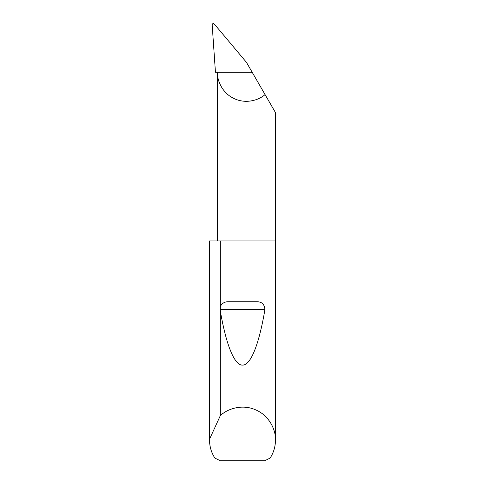 <?xml version="1.0" encoding="UTF-8"?>
<svg xmlns="http://www.w3.org/2000/svg" width="485" height="485" viewBox="0 0 485 485"><rect width="100%" height="100%" fill="white"/><g stroke="black" fill="none" stroke-linecap="round" stroke-linejoin="round"><path stroke-width="0.73" d="M275.474 440.089C275.425 446.612 273.643 452.626 270.109 458.113L264.707 460.75L220.293 460.75L214.891 458.113C211.357 452.626 209.575 446.612 209.526 440.089L209.538 439.21L220.299 415.712C227.216 408.794 242.27 403.732 255.825 409.928C269.533 415.778 275.929 430.316 275.474 440.089L275.474 240.942L220.299 240.942L220.299 306.556C222.009 303.234 224.761 301.628 228.562 301.731L256.438 301.731C261.694 301.579 264.519 304.198 264.919 309.575C259.542 341.761 251.278 365.272 242.645 365.09C234.012 365.751 225.719 342.713 220.299 310.83L220.299 306.556M220.299 415.712L220.299 310.83M209.526 440.089L209.526 240.942L220.299 240.942M275.474 240.942L275.474 112.611L265.059 94.575C258.748 100.334 245.671 104.154 234.164 98.588C222.518 93.326 217.068 80.843 217.444 72.307L215.449 72.307L212.169 24.68C212.575 23.371 213.351 23.225 214.485 24.25L246.459 62.353L252.2 72.307L217.444 72.307L217.444 240.942M252.2 72.307L265.059 94.575M209.538 439.21L209.538 240.942M228.562 301.731L256.438 301.731M220.208 309.575L264.919 309.575"/></g></svg>
